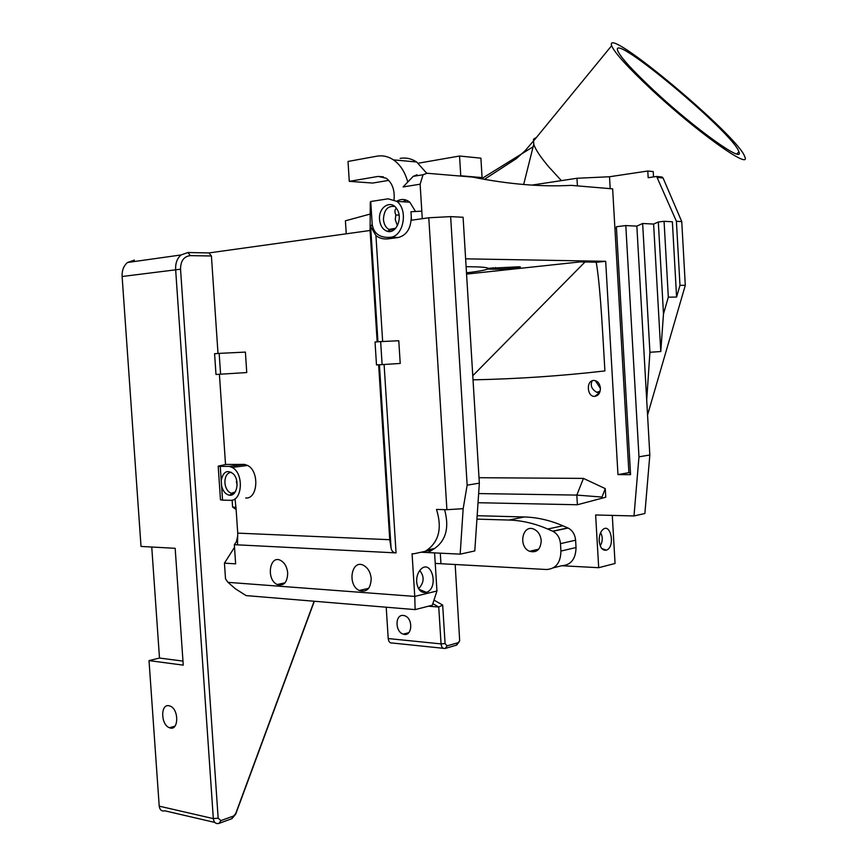 <?xml version="1.0" encoding="UTF-8"?>
<svg xmlns="http://www.w3.org/2000/svg" width="867" height="867" viewBox="0 0 867 867"><rect width="100%" height="100%" fill="white"/><g stroke="black" fill="none" stroke-linecap="round" stroke-linejoin="round"><path stroke-width="1.3" d="M653.534 90.157C632.216 70.129 620.263 56.951 617.672 50.633C610.195 30.107 734.165 133.919 738.868 151.747C745.132 164.632 694.933 128.966 653.534 90.157M466.11 266.7L469.903 266.743C481.218 266.863 487.254 267.394 488.013 268.347L518.921 266.776C526.464 267.166 504.421 269.344 494.385 269.225L491.871 269.193L492.824 267.773M466.489 272.823C478.14 271.447 485.152 270.19 487.503 269.073L487.709 268.098M416.973 174.787L413.158 176.38L403.09 186.947L420.127 184.194L423.053 174.733L427.03 173.259L472.439 177.074C508.344 184.238 541.257 187.001 571.201 185.365L612.644 188.854L614.941 228.812L616.459 228.075M402.635 201.751L406.32 200.147M600.625 532.652C602.912 537.128 602.782 541.507 600.224 545.798M397.411 225.691L395.265 219.654L395.818 214.973C394.463 211.689 394.669 209.478 396.425 208.329M395.829 214.973L399.08 215.135M419.726 570.551C424.418 576.338 424.223 582.212 419.14 588.162L418.49 588.552M541.225 540.672C540.618 549.526 536.738 553.07 529.585 551.304C517.707 546.589 522.617 523.397 534.289 529.347C538.364 531.536 540.672 535.307 541.225 540.672M599.195 540.878C600.029 547.651 602.435 550.751 606.391 550.155C615.733 547.196 610.606 521.327 602.37 530.04C600.105 532.62 599.054 536.229 599.195 540.878M416.648 581.909C417.775 589.863 421.048 593.342 426.466 592.356C439.602 587.891 431.246 557.383 420.246 569.912C417.666 573.054 416.463 577.054 416.648 581.909M467.15 485.162L450.645 216.62L428.786 217.769L446.906 509.698L436.502 509.438C442.203 527.797 439.06 541.344 427.084 550.079L424.993 551.39L413.743 553.796L421.145 552.236L460.171 554.143L474.791 550.935L479.343 483.157L467.15 485.162L463.162 508.691L460.171 554.143M421.145 552.236L432.384 549.83L428.027 552.572M446.906 509.698L463.162 508.691M444.576 509.644C449.431 527.364 446.093 540.314 434.562 548.497L428.125 552.55M231.337 472.277C227.035 472.84 224.889 476.362 224.9 482.832C225.518 488.284 227.642 491.784 231.261 493.312L234.144 493.345M237.125 485L236.377 481.478M380.646 341.587L375.032 341.999L376.495 364.931L382.109 364.606L380.646 341.587L398.787 340.753L400.218 363.457L382.109 364.606M394.734 206.498C387.755 205.577 383.994 209.89 383.442 219.438C383.886 224.195 385.707 227.533 388.925 229.441L393.791 230.015M218.202 466.197L220.478 499.804L222.559 500.14L220.261 466.37L218.191 466.143L225.962 464.441L244.592 464.419L247.615 465.46C259.612 471.149 257.933 499.197 245.719 498.016M221.594 485.921C223.047 491.416 225.702 494.515 229.549 495.198C237.049 496.412 239.953 480.437 233.375 473.935C227.241 469.361 223.187 471.55 221.226 480.513M427.084 550.079L434.562 548.497M424.993 551.39L432.384 549.83M287.703 573.054C287.324 582.483 283.823 586.309 277.202 584.521C265.92 579.665 269.572 554.295 280.713 560.461C284.734 562.824 287.064 567.029 287.703 573.054M371.206 578.625C370.675 588.736 366.676 592.692 359.22 590.492C346.833 584.835 351.666 558.467 363.858 565.522C368.117 568.113 370.567 572.48 371.206 578.625M413.743 553.796L412.074 553.71L414.762 596.42L227.967 582.342L235.445 588.834L246.13 595.596L415.12 609.609L414.762 596.42L436.957 590.991L434.573 552.875M602.045 497.951L602.001 497.062L576.826 495.09L577.389 504.757L605.762 497.214L577.389 504.757L478.031 502.719M600.43 388.47L595.304 380.624M592.172 380.819C590.091 385.436 591.641 389.272 596.832 392.328L599.563 392.773M435.234 563.409L546.546 569.511C555.855 568.882 560.656 562.737 560.927 551.076L560.483 543.652L575.601 540.184L576.035 547.51C575.753 559.02 570.974 565.1 561.708 565.739L598.696 567.701L615.061 563.463L612.286 515.41M477.164 515.702L524.307 516.97L508.918 520.048C521.761 520.428 534.679 523.419 547.684 529.033L552.918 531.319C557.362 533.725 559.887 537.843 560.483 543.652M508.918 520.048L476.926 519.127M650.933 89.03C696.559 131.817 751.7 170.951 744.753 156.754C739.475 137.105 603.66 23.333 611.636 45.691C614.443 52.594 627.545 67.041 650.933 89.03M642.642 223.48L649.925 352.273L646.706 400.066L636.844 226.124L642.642 223.48L653.61 224.076L658.313 222.006L663.483 313.941L668.316 297.175L676.585 297.045L679.977 285.33L676.412 221.28L681.755 221.594L663.071 178.006L662.041 176.998L656.633 176.467L676.412 221.28M658.313 222.006L664.068 221.302L668.316 297.175M653.61 224.076L660.784 351.536L663.483 313.941M649.925 352.273L660.784 351.536M600.419 388.156C600.332 392.935 598.468 395.666 594.827 396.338C586.926 397.173 585.843 380.429 593.797 380.45C597.558 380.765 599.758 383.333 600.419 388.156M596.171 262.17L596.799 265.725C600.82 292.342 602.793 336.613 604.917 370.924C561.079 375.975 517.122 378.944 473.024 379.844M584.997 261.986L472.775 375.725M636.844 226.124L625.801 225.561L616.383 226.731L630.569 474.661L617.965 474.607L628.9 472.656L614.941 228.812M634.015 515.963L644.875 513.535L649.827 455.012L638.979 456.801L633.994 515.963L595.629 514.976L598.696 567.701M524.307 516.97C537.085 517.317 549.938 520.254 562.878 525.781L568.08 528.025C572.502 530.398 575.005 534.451 575.601 540.184M602.001 497.062L605.264 488.62L605.762 497.214M479.017 477.706L583.437 478.4L605.264 488.62M583.437 478.4L576.826 495.09L478.649 493.572M415.12 609.609L432.319 605.22L436.957 590.991M450.645 216.62L463.086 217.259L479.343 483.157M466.565 274.091L580.218 261.899L597.385 262.192L605.686 261.303L617.965 474.607M388.264 238.837L389.63 237.374C379.551 237.775 373.731 233.44 372.192 224.358L370.642 226.504L375.931 235.542C379.378 238.284 383.485 239.39 388.264 238.837L398.311 237.504C406.786 235.217 411.099 228.173 411.261 216.36L410.969 211.732L411.5 220.218L428.786 217.769M379.551 219.449C380.212 225.734 382.78 229.679 387.267 231.294C395.926 234.307 403.09 218.246 397.01 209.207C391.364 199.074 378.283 206.92 379.551 219.449M389.63 237.374L390.54 237.244C403.578 236.431 408.379 209.857 396.902 201.404L388.123 198.803L370.751 201.512L370.285 202.26L370.09 230.492L377.167 341.847M222.559 500.14L230.254 500.313C242.478 501.527 244.136 473.187 232.128 467.421L229.094 466.37L220.261 466.37M214.583 353.714L215.991 374.479L220.586 374.197L219.178 353.378L214.583 353.714M455.175 564.428L459.673 640.767L458.166 642.675L447.123 645.882L445.085 643.585L442.679 605.058L438.745 607.03L428.482 606.206M442.679 605.058L433.988 600.094M432.828 603.66L438.745 607.03L441.054 643.899C441.498 647.281 442.853 648.809 445.129 648.483L456.649 645.081L458.979 642.122M314.125 601.232L235.64 813.723L233.624 815.988L220.977 820.583L218.159 818.188L180.542 269.214C180.639 260.88 183.912 256.35 190.35 255.635L211.407 255.982L218.007 353.465M370.09 230.492L208.98 252.926L187.911 252.535L181.03 254.963C177.161 258.366 175.362 263.2 175.633 269.485L213.325 818.611C213.921 822.545 215.807 824.138 218.983 823.401L231.966 818.632L235.661 814.265L314.331 601.254M237.558 541.821L236.388 541.767L237.666 536.131M379.421 364.758L391.071 548.107C391.602 551.098 393.26 552.691 396.056 552.897L234.339 544.682L236.388 541.767M227.967 582.342L225.518 578.842L224.445 563.138L235.629 563.853L234.339 544.682M224.445 563.138L234.513 547.305M134.396 260.1L127.525 262.484C123.667 265.779 121.857 270.45 122.117 276.508L141.018 546.427L175.167 548.312L183.251 665.141L149.016 660.6L159.214 806.158C159.799 809.962 161.685 811.512 164.86 810.818L214.799 822.425M168.924 705.738L170.04 706.052C179.296 709.163 178.71 731.835 169.499 727.749C160.85 725.007 160.276 703.798 168.924 705.738M403.274 615.44C394.908 614.248 394.984 632.021 403.339 634.135C412.313 637.397 413.581 618.171 404.542 615.7L403.274 615.44M478.172 178.212L482.074 177.583L480.903 158.162L459.553 156.027L418.327 163.202M482.074 177.583L460.756 175.784L459.553 156.027M459.532 175.99L460.756 175.784M388.73 180.379L372.669 183.056L349.282 181.344L378.131 176.424L386.162 178.201C392.231 182.807 394.864 189.949 394.052 199.616M407.501 181.116C404.737 171.547 400.045 164.459 393.434 159.864C388.178 156.407 382.661 155.182 376.852 156.19L348.014 161.457L349.282 181.344M426.705 173.237L416.669 161.999C411.446 158.596 405.94 157.393 400.164 158.379M646.706 400.066L649.827 455.012M625.801 225.561L638.979 456.801M561.393 180.629L548.898 166.995C540.575 157.165 535.524 149.601 533.747 144.301L523.657 184.498M533.747 144.301L533.498 139.229L536.456 137.43M533.118 146.783L481.434 178.819M656.633 176.467L648.169 177.702L647.79 171.016L653.219 171.579L653.523 176.922M681.755 221.594L685.298 285.308L679.977 285.33M647.551 414.99L685.298 285.308M663.071 178.006L657.663 177.475M664.068 221.302L672.38 221.779L676.585 297.045M410.969 211.732L421.806 211.169L422.283 218.69M628.9 472.656L630.493 473.241M465.633 258.832L605.686 261.303M487.503 269.073L491.871 269.193M495.501 267.513L494.385 269.225M493.225 267.73L492.261 269.204M396.718 201.242C401.215 198.63 405.583 198.944 409.809 202.184L415.521 211.505M372.192 224.358L370.751 201.512M219.178 353.378L245.394 352.1L246.759 372.55L220.586 374.197M391.071 548.107L389.749 539.707L237.731 533.129L237.493 544.844M237.731 533.129L235.997 507.488L232.594 506.957L232.128 500.118M244.592 464.419L229.094 466.37M225.528 464.528L219.416 374.273M151.747 547.012L159.495 658.042L149.016 660.6M182.97 661.098L159.495 658.042M445.085 643.585L441.054 643.899L388.21 638.556L386.216 607.214M388.21 638.556C388.654 641.829 390.031 643.314 392.328 643.021L443.265 648.299M406.861 634.026L407.728 633.582M346.247 233.819L345.413 220.803L370.209 214.051M531.937 185.094L576.967 178.266L609.523 176.749L647.79 171.016M610.205 188.648L609.523 176.749M420.127 184.194L421.806 211.169M389.749 539.707L378.63 364.812M208.98 252.926L211.407 255.982M576.967 178.266L577.411 185.896M440.945 563.637L440.295 553.157M553.482 567.787L561.708 565.739M576.035 547.51L560.927 551.076M567.809 527.905L552.647 531.2M547.684 529.033L562.878 525.781M398.311 237.504L390.54 237.244M235.661 814.265L235.64 813.723M236.117 509.287L235.022 498.785M382.65 341.5L375.931 235.542M396.056 552.897L384.103 364.476M159.214 806.158L213.325 818.611L218.159 818.188M180.542 269.214L122.117 276.508M218.983 823.401L220.977 820.583M231.619 818.784L233.624 815.988M445.129 648.483L447.123 645.882M456.183 645.265L458.166 642.675M383.387 176.846L378.131 176.424M644.875 513.535L634.037 515.908M490.798 268.001L490.018 269.182M370.642 226.504L377.958 341.782M190.35 255.635L187.911 252.535M736.907 153.968L738.868 151.747M419.14 588.162L418.241 588.097M529.585 551.304L538.7 549.201M601.785 548.529L606.391 550.155M418.956 589.311L426.466 592.356M235.25 491.925L231.261 493.312M395.699 228.259L388.925 229.441M232.367 493.529L229.549 495.198M277.202 584.521L285.005 582.852M359.22 590.492L368.67 588.325M596.832 392.328L600.148 391.125M599.476 392.773L594.827 396.338M552.918 531.319L568.08 528.025M390.345 230.015L387.267 231.294M232.605 507.054L236.138 509.514M174.993 726.156L169.499 727.749M403.339 634.135L408.823 632.65M416.669 161.999L393.434 159.864M533.14 141.364L525.131 150.706L516.385 158.607L484.393 179.361M533.151 141.462L611.636 45.691M409.809 202.184L396.902 201.404M247.615 465.46L232.128 467.421M127.525 262.484L181.03 254.963M423.053 174.733L413.158 176.38"/></g></svg>
